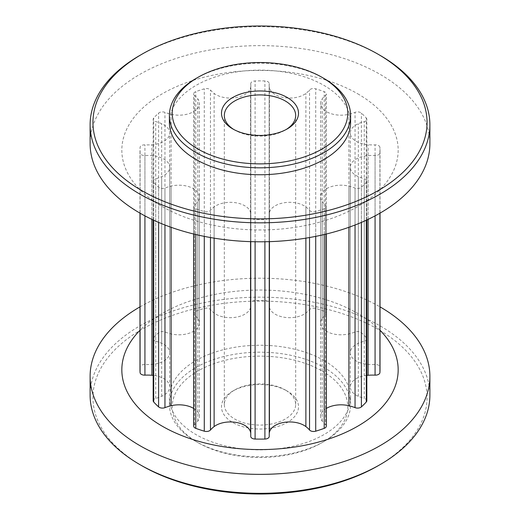 <?xml version="1.0" encoding="UTF-8"?>
<svg xmlns="http://www.w3.org/2000/svg" width="520" height="520" viewBox="0 0 520 520"><rect width="100%" height="100%" fill="white"/><g stroke="black" fill="none" stroke-linecap="round" stroke-linejoin="round"><path stroke-width="0.39" stroke-dasharray="2.6 1.95" d="M141.876 465.751A167.05 96.447 180 0 1 141.876 329.355A167.05 96.447 180 0 1 378.125 329.355A167.05 96.447 180 0 1 378.125 465.751M429.884 395.239A169.884 98.078 0 0 0 380.126 325.891A169.884 98.078 0 0 0 194.987 304.629A169.884 98.078 0 0 0 90.116 395.239M233.811 129.5A35.678 20.599 0 0 0 234.774 130.078L232.772 128.921L234.774 130.078A35.678 20.599 0 0 0 285.226 130.078A35.678 20.599 0 0 0 286.189 129.5M285.226 389.922L287.228 391.079A38.506 22.23 0 0 0 232.772 391.079A38.506 22.23 0 0 0 232.772 422.519A38.506 22.23 0 0 0 287.228 422.519A38.506 22.23 0 0 0 287.228 391.079L285.226 389.922A35.678 20.599 180 0 1 295.678 404.488A35.678 20.599 180 0 1 273.65 423.521A35.678 20.599 180 0 1 234.774 419.055A35.678 20.599 180 0 1 224.322 404.488A35.678 20.599 180 0 1 234.774 389.922A35.678 20.599 180 0 1 285.226 389.922M322.062 370.968A87.776 50.674 180 0 1 322.069 442.631A87.776 50.674 180 0 1 197.938 442.631L195.936 441.48A90.603 52.312 0 0 0 324.07 441.48A90.603 52.312 0 0 0 350.603 404.488A90.603 52.312 0 0 0 324.064 367.504A90.603 52.312 0 0 0 225.329 356.161A90.603 52.312 0 0 0 169.397 404.488A90.603 52.312 0 0 0 195.93 441.48A90.603 52.312 0 0 0 195.936 441.48L197.931 442.631A87.776 50.674 180 0 1 197.931 442.631A87.776 50.674 180 0 1 197.938 370.968A87.776 50.674 180 0 1 322.062 370.968M380.016 330.284A138.171 79.775 0 0 0 357.701 313.404A138.171 79.775 0 0 0 139.984 330.284M357.701 93.782A138.171 79.775 180 0 1 357.701 206.596A138.171 79.775 180 0 1 162.298 206.596A138.171 79.775 180 0 1 162.298 93.782A138.171 79.775 180 0 1 357.701 93.782M429.884 143.715A169.884 98.078 0 0 0 380.126 74.36A169.884 98.078 0 0 0 194.987 53.099A169.884 98.078 0 0 0 90.116 143.715M324.064 360.568A90.603 52.312 180 0 1 350.603 397.553A90.603 52.312 180 0 1 294.671 445.881A90.603 52.312 180 0 1 195.936 434.544A90.603 52.312 180 0 1 169.397 397.553A90.603 52.312 180 0 1 225.329 349.226A90.603 52.312 180 0 1 324.064 360.568M350.603 122.447A90.603 52.312 0 0 0 324.064 85.456A90.603 52.312 0 0 0 225.329 74.12A90.603 52.312 0 0 0 169.397 122.447M309.543 210.392A4.53 2.613 0 0 0 310.408 211.094A4.53 2.613 0 0 0 315.718 211.562A120.016 69.29 0 0 0 324.2 208.734A4.53 2.613 0 0 0 326.307 206.525A4.53 2.613 0 0 0 325.533 205.062A35.562 20.534 0 0 1 322.218 201.513A20.384 11.771 0 0 1 320.639 196.963A20.384 11.771 0 0 1 348.901 186.108A35.562 20.534 0 0 1 355.043 188.025A4.53 2.613 0 0 0 361.4 187.258A120.016 69.29 0 0 0 366.301 182.358A4.53 2.613 0 0 0 366.821 181.142A4.53 2.613 0 0 0 364.273 178.789A35.562 20.534 0 0 1 358.332 176.677A20.384 11.771 0 0 1 356.265 175.63A20.384 11.771 0 0 1 350.291 167.31A20.384 11.771 0 0 1 368.095 155.636A35.562 20.534 0 0 1 375.076 155.519A4.53 2.613 0 0 0 379.918 153.017A120.016 69.29 0 0 0 380.016 150.189A120.016 69.29 0 0 0 379.918 147.362A4.53 2.613 0 0 0 375.076 144.859A35.562 20.534 0 0 1 368.095 144.742A20.384 11.771 0 0 1 356.265 141.388A20.384 11.771 0 0 1 350.291 133.068A20.384 11.771 0 0 1 358.332 123.702A35.562 20.534 0 0 1 364.273 121.589A4.53 2.613 0 0 0 366.821 119.236A4.53 2.613 0 0 0 366.301 118.02A120.016 69.29 0 0 0 361.4 113.12A4.53 2.613 0 0 0 355.043 112.353A35.562 20.534 0 0 1 348.901 114.263A20.384 11.771 0 0 1 326.606 111.735A20.384 11.771 0 0 1 320.639 103.409A20.384 11.771 0 0 1 322.218 98.865A35.562 20.534 0 0 1 325.533 95.316A4.53 2.613 0 0 0 326.307 93.853A4.53 2.613 0 0 0 324.2 91.644A120.016 69.29 0 0 0 315.718 88.816A4.53 2.613 0 0 0 309.543 89.986A35.562 20.534 0 0 1 305.877 93.418A20.384 11.771 0 0 1 275.243 94.614A20.384 11.771 0 0 1 269.432 87.776A35.562 20.534 0 0 1 269.146 85.183A35.562 20.534 0 0 1 269.236 83.752A4.53 2.613 0 0 0 269.243 83.57A4.53 2.613 0 0 0 264.901 80.951A120.016 69.29 0 0 0 255.099 80.951A4.53 2.613 0 0 0 250.757 83.57A4.53 2.613 0 0 0 250.764 83.752A35.562 20.534 0 0 1 250.855 85.183A35.562 20.534 0 0 1 250.569 87.776A20.384 11.771 0 0 1 236.938 97.428A20.384 11.771 0 0 1 215.93 94.614A20.384 11.771 0 0 1 214.123 93.418A35.562 20.534 0 0 1 210.457 89.986A4.53 2.613 0 0 0 204.282 88.816A120.016 69.29 0 0 0 195.8 91.644A4.53 2.613 0 0 0 193.694 93.853A4.53 2.613 0 0 0 194.467 95.316A35.562 20.534 0 0 1 197.782 98.865A20.384 11.771 0 0 1 199.362 103.409A20.384 11.771 0 0 1 171.1 114.263A35.562 20.534 0 0 1 164.957 112.353A4.53 2.613 0 0 0 158.6 113.12A120.016 69.29 0 0 0 153.699 118.02A4.53 2.613 0 0 0 153.179 119.236A4.53 2.613 0 0 0 154.505 121.082A4.53 2.613 0 0 0 155.727 121.589A35.562 20.534 0 0 1 161.668 123.702A20.384 11.771 0 0 1 169.708 133.068A20.384 11.771 0 0 1 151.905 144.742A35.562 20.534 0 0 1 144.924 144.859A4.53 2.613 0 0 0 140.082 147.362A120.016 69.29 0 0 0 139.984 150.189A120.016 69.29 0 0 0 140.082 153.017A4.53 2.613 0 0 0 141.407 154.758A4.53 2.613 0 0 0 144.924 155.519A35.562 20.534 0 0 1 151.905 155.636A20.384 11.771 0 0 1 169.708 167.31A20.384 11.771 0 0 1 161.668 176.677A35.562 20.534 0 0 1 155.727 178.789A4.53 2.613 0 0 0 153.179 181.142A4.53 2.613 0 0 0 153.699 182.358A120.016 69.29 0 0 0 158.6 187.258A4.53 2.613 0 0 0 159.224 187.707A4.53 2.613 0 0 0 164.957 188.025A35.562 20.534 0 0 1 171.1 186.108A20.384 11.771 0 0 1 199.362 196.963A20.384 11.771 0 0 1 197.782 201.513A35.562 20.534 0 0 1 194.467 205.062A4.53 2.613 0 0 0 193.694 206.525A4.53 2.613 0 0 0 195.019 208.37A4.53 2.613 0 0 0 195.8 208.734A120.016 69.29 0 0 0 204.282 211.562A4.53 2.613 0 0 0 210.457 210.392A35.562 20.534 0 0 1 214.123 206.96A20.384 11.771 0 0 1 235.619 202.722A20.384 11.771 0 0 1 250.569 212.596A35.562 20.534 0 0 1 250.855 215.196A35.562 20.534 0 0 1 250.764 216.625A4.53 2.613 0 0 0 250.757 216.808A4.53 2.613 0 0 0 252.083 218.66A4.53 2.613 0 0 0 255.099 219.421A120.016 69.29 0 0 0 264.901 219.421A4.53 2.613 0 0 0 269.243 216.808A4.53 2.613 0 0 0 269.236 216.625A35.562 20.534 0 0 1 269.146 215.196A35.562 20.534 0 0 1 269.432 212.596A20.384 11.771 0 0 1 284.382 202.722A20.384 11.771 0 0 1 305.877 206.96A35.562 20.534 0 0 1 309.543 210.392L309.543 237.536M193.694 408.441A20.384 11.771 0 0 1 199.362 416.591A20.384 11.771 0 0 1 197.782 421.135A35.562 20.534 0 0 1 194.467 424.684A4.53 2.613 0 0 0 193.694 426.147M380.016 369.811A120.016 69.29 0 0 0 379.918 366.984A4.53 2.613 0 0 0 375.076 364.481A35.562 20.534 0 0 1 368.095 364.364A20.384 11.771 0 0 1 356.265 361.01A20.384 11.771 0 0 1 350.291 352.69A20.384 11.771 0 0 1 358.332 343.324A35.562 20.534 0 0 1 364.273 341.211A4.53 2.613 0 0 0 366.821 338.858A4.53 2.613 0 0 0 366.301 337.643A120.016 69.29 0 0 0 361.4 332.742A4.53 2.613 0 0 0 355.043 331.975A35.562 20.534 0 0 1 348.901 333.892A20.384 11.771 0 0 1 326.606 331.357A20.384 11.771 0 0 1 320.639 323.037A20.384 11.771 0 0 1 322.218 318.487A35.562 20.534 0 0 1 325.533 314.938A4.53 2.613 0 0 0 326.307 313.476A4.53 2.613 0 0 0 324.2 311.266A120.016 69.29 0 0 0 315.718 308.438A4.53 2.613 0 0 0 309.543 309.608A35.562 20.534 0 0 1 305.877 313.04A20.384 11.771 0 0 1 275.243 314.236A20.384 11.771 0 0 1 269.432 307.405A35.562 20.534 0 0 1 269.146 304.805A35.562 20.534 0 0 1 269.236 303.375A4.53 2.613 0 0 0 269.243 303.192A4.53 2.613 0 0 0 264.901 300.579A120.016 69.29 0 0 0 255.099 300.579A4.53 2.613 0 0 0 250.757 303.192A4.53 2.613 0 0 0 250.764 303.375A35.562 20.534 0 0 1 250.855 304.805A35.562 20.534 0 0 1 250.569 307.405A20.384 11.771 0 0 1 236.938 317.05A20.384 11.771 0 0 1 215.93 314.236A20.384 11.771 0 0 1 214.123 313.04A35.562 20.534 0 0 1 210.457 309.608A4.53 2.613 0 0 0 204.282 308.438A120.016 69.29 0 0 0 195.8 311.266A4.53 2.613 0 0 0 193.694 313.476A4.53 2.613 0 0 0 194.467 314.938A35.562 20.534 0 0 1 197.782 318.487A20.384 11.771 0 0 1 199.362 323.037A20.384 11.771 0 0 1 171.1 333.892A35.562 20.534 0 0 1 164.957 331.975A4.53 2.613 0 0 0 158.6 332.742A120.016 69.29 0 0 0 153.699 337.643A4.53 2.613 0 0 0 153.179 338.858A4.53 2.613 0 0 0 154.505 340.71A4.53 2.613 0 0 0 155.727 341.211L155.727 121.589M366.821 375.375A20.384 11.771 0 0 0 350.291 386.932A20.384 11.771 0 0 0 356.265 395.259A20.384 11.771 0 0 0 358.332 396.299A35.562 20.534 0 0 0 364.273 398.411L364.273 178.789M366.821 400.764A4.53 2.613 0 0 0 364.273 398.411M155.727 341.211A35.562 20.534 0 0 1 161.668 343.324A20.384 11.771 0 0 1 169.708 352.69A20.384 11.771 0 0 1 151.905 364.364A35.562 20.534 0 0 1 144.924 364.481A4.53 2.613 0 0 0 140.082 366.984A120.016 69.29 0 0 0 139.984 369.811M153.179 400.764A4.53 2.613 0 0 1 155.727 398.411A35.562 20.534 0 0 0 161.668 396.299A20.384 11.771 0 0 0 169.708 386.932A20.384 11.771 0 0 0 153.179 375.375M250.764 216.625L250.764 436.248A35.562 20.534 0 0 0 250.855 434.818A35.562 20.534 0 0 0 250.757 433.303M269.243 433.303A35.562 20.534 0 0 0 269.146 434.818A35.562 20.534 0 0 0 269.236 436.248L269.236 216.625M326.307 426.147A4.53 2.613 0 0 0 325.533 424.684L325.533 205.062M326.307 408.441A20.384 11.771 0 0 0 320.639 416.591A20.384 11.771 0 0 0 322.218 421.135A35.562 20.534 0 0 0 325.533 424.684M139.874 55.406A169.884 98.078 180 0 1 380.126 55.406M139.984 306.872A169.884 98.078 180 0 1 380.016 306.872M195.93 78.52A90.603 52.312 180 0 1 324.064 78.52M194.467 424.684L194.467 205.062M158.6 222.411L158.6 187.258M140.082 213.187L140.082 153.017M153.699 337.643L153.699 118.02M250.569 307.405L250.569 87.776M305.877 313.04L305.877 93.418M348.901 333.892L348.901 114.263M368.095 364.364L368.095 144.742M358.332 396.299L358.332 176.677M379.918 366.984L379.918 147.362M379.918 213.187L379.918 153.017M361.4 222.411L361.4 187.258M366.301 220.22L366.301 182.358M368.095 219.381L368.095 155.636M375.076 215.865L375.076 155.519M361.4 332.742L361.4 113.12M366.301 337.643L366.301 118.02M375.076 364.481L375.076 144.859M358.332 343.324L358.332 123.702M364.273 341.211L364.273 121.589M264.901 241.755L264.901 219.421M255.099 241.755L255.099 219.421M158.6 332.742L158.6 113.12M255.099 300.579L255.099 80.951M264.901 300.579L264.901 80.951M315.718 308.438L315.718 88.816M324.2 311.266L324.2 91.644M355.043 331.975L355.043 112.353M322.218 318.487L322.218 98.865M325.533 314.938L325.533 95.316M309.543 309.608L309.543 89.986M269.432 307.405L269.432 87.776M269.236 303.375L269.236 83.752M195.8 311.266L195.8 91.644M204.282 308.438L204.282 88.816M250.764 303.375L250.764 83.752M214.123 313.04L214.123 93.418M210.457 309.608L210.457 89.986M194.467 314.938L194.467 95.316M197.782 318.487L197.782 98.865M171.1 333.892L171.1 114.263M164.957 331.975L164.957 112.353M153.699 220.22L153.699 182.358M140.082 366.984L140.082 147.362M161.668 343.324L161.668 123.702M151.905 364.364L151.905 144.742M144.924 364.481L144.924 144.859M144.924 215.865L144.924 155.519M151.905 219.381L151.905 155.636M161.668 396.299L161.668 176.677M155.727 398.411L155.727 178.789M204.282 236.373L204.282 211.562M195.8 234.52L195.8 208.734M164.957 225.011L164.957 188.025M171.1 227.299L171.1 186.108M197.782 421.135L197.782 201.513M210.457 237.536L210.457 210.392M214.123 238.154L214.123 206.96M250.569 241.644L250.569 212.596M324.2 234.52L324.2 208.734M315.718 236.373L315.718 211.562M269.432 241.644L269.432 212.596M305.877 238.154L305.877 206.96M322.218 421.135L322.218 201.513M348.901 227.299L348.901 186.108M355.043 225.011L355.043 188.025M234.774 389.922L232.772 391.079M322.069 442.631L324.07 441.48M224.322 404.488L224.322 115.512M350.603 404.488L350.603 397.553M250.757 241.65L250.757 216.808M193.694 234.013L193.694 206.525M153.179 338.858L153.179 119.236M380.016 213.129L380.016 150.189M366.821 219.98L366.821 181.142M350.291 386.932L350.291 167.31M350.291 352.69L350.291 133.068M366.821 338.858L366.821 119.236M320.639 323.037L320.639 103.409M326.307 313.476L326.307 93.853M269.146 304.805L269.146 85.183M269.243 303.192L269.243 83.57M250.757 303.192L250.757 83.57M250.855 304.805L250.855 85.183M193.694 313.476L193.694 93.853M199.362 323.037L199.362 103.409M139.984 213.129L139.984 150.189M169.708 352.69L169.708 133.068M169.708 386.932L169.708 167.31M153.179 219.98L153.179 181.142M199.362 416.591L199.362 196.963M250.855 434.818L250.855 215.196M269.243 241.65L269.243 216.808M269.146 434.818L269.146 215.196M326.307 234.013L326.307 206.525M320.639 416.591L320.639 196.963M169.397 404.488L169.397 397.553M295.678 404.488L295.678 115.512M285.226 130.078L287.228 128.921"/><path stroke-width="0.78" d="M141.876 190.645A167.05 96.447 0 0 0 378.125 190.645A167.05 96.447 0 0 0 378.125 54.249L380.126 55.406A169.884 98.078 180 0 1 429.884 124.761A169.884 98.078 180 0 1 325.013 215.371A169.884 98.078 180 0 1 139.874 194.109A169.884 98.078 180 0 1 90.116 124.761A169.884 98.078 180 0 1 139.874 55.406L141.876 54.249A167.05 96.447 0 0 0 141.876 190.645M380.126 464.594L378.125 465.751A167.05 96.447 180 0 1 141.876 465.751L139.874 464.594A169.884 98.078 0 0 0 380.126 464.594A169.884 98.078 0 0 0 429.884 395.239L429.884 376.285A169.884 98.078 180 0 1 325.013 466.901A169.884 98.078 180 0 1 139.874 445.64A169.884 98.078 180 0 1 90.116 376.285A169.884 98.078 180 0 1 139.984 306.872M232.772 128.921L232.772 128.921A38.506 22.23 180 0 1 232.772 97.481A38.506 22.23 180 0 1 287.228 97.481A38.506 22.23 180 0 1 287.228 128.921A38.506 22.23 180 0 1 232.772 128.921M286.189 129.5A35.678 20.599 0 0 0 295.678 115.512A35.678 20.599 0 0 0 285.226 100.945A35.678 20.599 0 0 0 246.35 96.48A35.678 20.599 0 0 0 224.322 115.512A35.678 20.599 0 0 0 233.811 129.5M197.938 149.032A87.776 50.674 0 0 0 322.062 149.032A87.776 50.674 0 0 0 322.069 77.37A87.776 50.674 0 0 0 322.062 77.37L324.064 78.52A90.603 52.312 180 0 1 324.07 78.52A90.603 52.312 180 0 1 350.603 115.512A90.603 52.312 180 0 1 294.671 163.839A90.603 52.312 180 0 1 195.936 152.497A90.603 52.312 180 0 1 169.397 115.512A90.603 52.312 180 0 1 195.93 78.52L197.931 77.37A87.776 50.674 0 0 0 197.938 149.032M139.984 330.284A138.171 79.775 0 0 0 162.298 426.218A138.171 79.775 0 0 0 343.831 433.225A138.171 79.775 0 0 0 380.016 330.284M380.016 306.872A169.884 98.078 180 0 1 380.126 306.93A169.884 98.078 180 0 1 429.884 376.285M90.116 124.761L90.116 143.715A169.884 98.078 0 0 0 139.874 213.07A169.884 98.078 0 0 0 325.013 234.332A169.884 98.078 0 0 0 429.884 143.715L429.884 124.761M169.397 115.512L169.397 122.447A90.603 52.312 0 0 0 195.936 159.432A90.603 52.312 0 0 0 294.671 170.775A90.603 52.312 0 0 0 350.603 122.447L350.603 115.512M269.243 433.303A35.562 20.534 0 0 1 269.432 432.224A20.384 11.771 0 0 1 284.382 422.344A20.384 11.771 0 0 1 305.877 426.582A35.562 20.534 0 0 1 309.543 430.014A4.53 2.613 0 0 0 310.408 430.716A4.53 2.613 0 0 0 315.718 431.184A120.016 69.29 0 0 0 324.2 428.356A4.53 2.613 0 0 0 326.307 426.147L326.307 234.013M250.764 436.248A4.53 2.613 0 0 0 250.757 436.429A4.53 2.613 0 0 0 252.083 438.282A4.53 2.613 0 0 0 255.099 439.049A120.016 69.29 0 0 0 264.901 439.049A4.53 2.613 0 0 0 269.243 436.429A4.53 2.613 0 0 0 269.236 436.248M193.694 234.013L193.694 426.147A4.53 2.613 0 0 0 195.019 427.993A4.53 2.613 0 0 0 195.8 428.356A120.016 69.29 0 0 0 204.282 431.184A4.53 2.613 0 0 0 210.457 430.014L210.457 237.536M153.179 219.98L153.179 400.764A4.53 2.613 0 0 0 153.699 401.979A120.016 69.29 0 0 0 158.6 406.881A4.53 2.613 0 0 0 159.224 407.329A4.53 2.613 0 0 0 164.957 407.647L164.957 225.011M139.984 213.129L139.984 369.811A120.016 69.29 0 0 0 140.082 372.638A4.53 2.613 0 0 0 141.407 374.381A4.53 2.613 0 0 0 144.924 375.141L144.924 215.865M366.821 375.375A20.384 11.771 0 0 1 368.095 375.258A35.562 20.534 0 0 1 375.076 375.141A4.53 2.613 0 0 0 379.918 372.638A120.016 69.29 0 0 0 380.016 369.811L380.016 213.129M326.307 408.441A20.384 11.771 0 0 1 348.901 405.737A35.562 20.534 0 0 1 355.043 407.647A4.53 2.613 0 0 0 361.4 406.881A120.016 69.29 0 0 0 366.301 401.979A4.53 2.613 0 0 0 366.821 400.764L366.821 219.98M153.179 375.375A20.384 11.771 0 0 0 151.905 375.258A35.562 20.534 0 0 0 144.924 375.141M193.694 408.441A20.384 11.771 0 0 0 171.1 405.737A35.562 20.534 0 0 0 164.957 407.647M250.757 433.303A35.562 20.534 0 0 0 250.569 432.224A20.384 11.771 0 0 0 235.619 422.344A20.384 11.771 0 0 0 214.123 426.582A35.562 20.534 0 0 0 210.457 430.014M380.126 55.406L378.125 54.249A167.05 96.447 0 0 0 141.876 54.249M90.116 376.285L90.116 395.239A169.884 98.078 0 0 0 139.874 464.594L141.876 465.751M324.07 78.52L322.069 77.37A87.776 50.674 0 0 0 197.931 77.37M309.543 430.014L309.543 237.536M158.6 406.881L158.6 222.411M140.082 372.638L140.082 213.187M379.918 372.638L379.918 213.187M361.4 406.881L361.4 222.411M366.301 401.979L366.301 220.22M368.095 375.258L368.095 219.381M375.076 375.141L375.076 215.865M264.901 439.049L264.901 241.755M255.099 439.049L255.099 241.755M153.699 401.979L153.699 220.22M151.905 375.258L151.905 219.381M204.282 431.184L204.282 236.373M195.8 428.356L195.8 234.52M171.1 405.737L171.1 227.299M214.123 426.582L214.123 238.154M250.569 432.224L250.569 241.644M324.2 428.356L324.2 234.52M315.718 431.184L315.718 236.373M269.432 432.224L269.432 241.644M305.877 426.582L305.877 238.154M348.901 405.737L348.901 227.299M355.043 407.647L355.043 225.011M250.757 436.429L250.757 241.65M269.243 436.429L269.243 241.65"/></g></svg>
